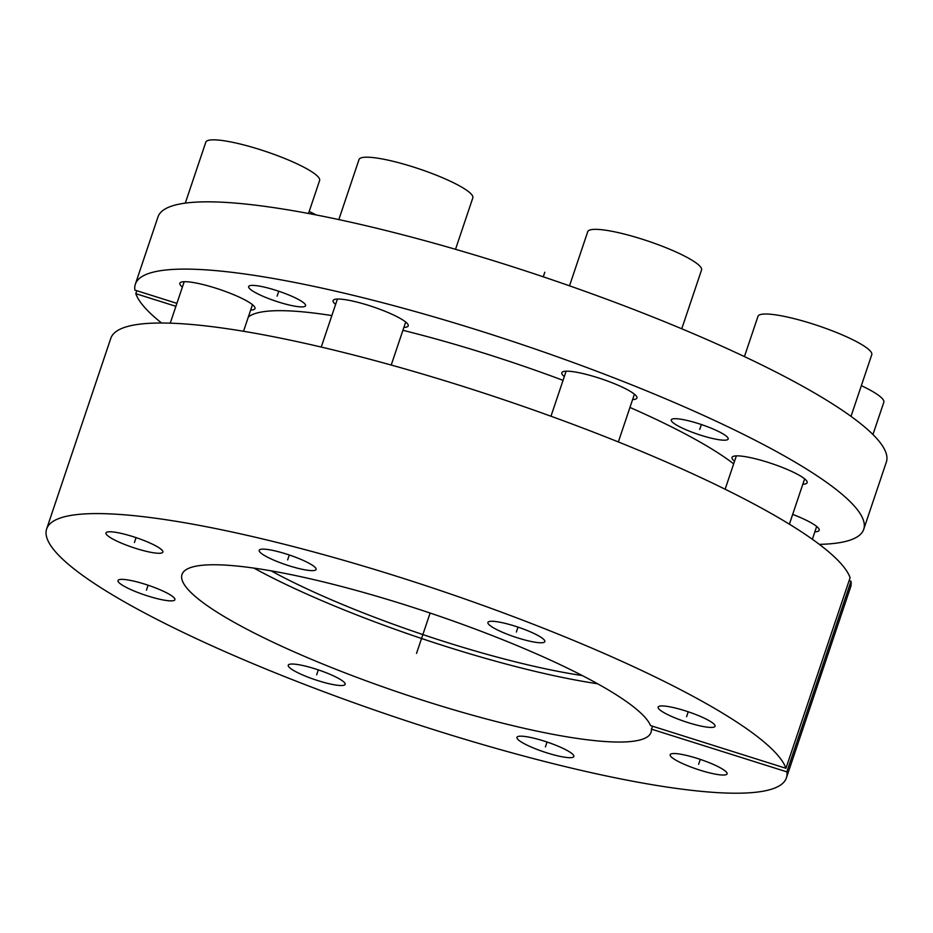 <?xml version="1.0" encoding="UTF-8"?>
<svg xmlns="http://www.w3.org/2000/svg" width="933" height="933" viewBox="0 0 933 933"><rect width="100%" height="100%" fill="white"/><g stroke="black" fill="none" stroke-linecap="round" stroke-linejoin="round"><path stroke-width="1.4" d="M253.904 568.104A252.167 43.408 -161.4 0 0 597.633 683.772M248.318 317.033A268.238 46.172 18.6 0 1 331.845 315.587M402.904 330.317A268.238 46.172 18.6 0 1 563.054 380.349M629.95 407.441A268.238 46.172 18.6 0 1 733.676 463.853M819.349 544.371A384.256 66.138 -161.4 0 0 863.713 529.326A384.256 66.138 -161.4 0 0 520.626 344.079A384.256 66.138 -161.4 0 0 135.343 284.203A384.256 66.138 -161.4 0 0 134.888 290.116L176.897 303.365M175.905 306.316L135.786 293.662A384.256 66.138 -161.4 0 0 161.584 323.005M726.585 440.003A30.019 5.166 -161.4 0 0 728.172 439.023A30.019 5.166 -161.4 0 0 705.36 425.938A30.019 5.166 -161.4 0 0 672.856 418.882A30.019 5.166 -161.4 0 0 671.27 419.873A30.019 5.166 -161.4 0 0 694.082 432.947A30.019 5.166 -161.4 0 0 726.585 440.003M303.971 306.7A30.019 5.166 -161.4 0 0 305.558 305.709A30.019 5.166 -161.4 0 0 282.746 292.635A30.019 5.166 -161.4 0 0 250.242 285.58A30.019 5.166 -161.4 0 0 248.656 286.559A30.019 5.166 -161.4 0 0 271.468 299.645A30.019 5.166 -161.4 0 0 303.971 306.7M250.662 310.059A39.629 6.823 -161.4 0 0 252.89 309.826A39.629 6.823 -161.4 0 0 254.989 308.52A39.629 6.823 -161.4 0 0 224.865 291.259A39.629 6.823 -161.4 0 0 181.958 281.941A39.629 6.823 -161.4 0 0 179.871 283.247A39.629 6.823 -161.4 0 0 182.378 287.084M403.884 327.425A39.629 6.823 -161.4 0 0 406.112 327.18A39.629 6.823 -161.4 0 0 408.211 325.874A39.629 6.823 -161.4 0 0 378.087 308.613A39.629 6.823 -161.4 0 0 335.18 299.295A39.629 6.823 -161.4 0 0 333.093 300.601A39.629 6.823 -161.4 0 0 335.6 304.438M632.597 399.569A39.629 6.823 -161.4 0 0 634.825 399.324A39.629 6.823 -161.4 0 0 636.924 398.018A39.629 6.823 -161.4 0 0 606.8 380.757A39.629 6.823 -161.4 0 0 563.905 371.439A39.629 6.823 -161.4 0 0 561.806 372.745A39.629 6.823 -161.4 0 0 564.313 376.582M802.835 484.239A39.629 6.823 -161.4 0 0 805.062 483.994A39.629 6.823 -161.4 0 0 807.15 482.688A39.629 6.823 -161.4 0 0 777.037 465.427A39.629 6.823 -161.4 0 0 734.131 456.109A39.629 6.823 -161.4 0 0 732.043 457.415A39.629 6.823 -161.4 0 0 734.551 461.252M814.859 531.833A39.629 6.823 -161.4 0 0 817.098 531.588A39.629 6.823 -161.4 0 0 819.186 530.282A39.629 6.823 -161.4 0 0 792.688 514.386M135.343 284.203L157.98 216.934A384.256 66.138 18.6 0 1 543.263 276.809A384.256 66.138 18.6 0 1 886.35 462.057L863.713 529.326M582.274 675.562A228.153 39.268 18.6 0 1 271.106 570.844M136.778 290.711L135.786 293.662M651.409 729.128A247.443 42.591 18.6 0 1 650.837 732.871A247.443 42.591 18.6 0 1 402.939 693.767A247.443 42.591 18.6 0 1 181.842 575.043A247.443 42.591 18.6 0 1 411.255 606.835A247.443 42.591 18.6 0 1 650.511 725.571L785.959 768.302A390.262 67.176 -161.4 0 0 413.237 581.574A390.262 67.176 -161.4 0 0 46.65 528.929A390.262 67.176 -161.4 0 0 395.102 717.069A390.262 67.176 -161.4 0 0 786.402 777.877A390.262 67.176 -161.4 0 0 786.857 771.859L651.409 729.128L652.634 726.247M659.724 706.129A30.019 5.166 -161.4 0 0 658.138 707.121A30.019 5.166 -161.4 0 0 680.962 720.194A30.019 5.166 -161.4 0 0 713.465 727.25A30.019 5.166 -161.4 0 0 715.051 726.271A30.019 5.166 -161.4 0 0 692.228 713.185A30.019 5.166 -161.4 0 0 659.724 706.129M489.498 621.46A30.019 5.166 -161.4 0 0 487.912 622.451A30.019 5.166 -161.4 0 0 510.724 635.525A30.019 5.166 -161.4 0 0 543.228 642.58A30.019 5.166 -161.4 0 0 544.814 641.601A30.019 5.166 -161.4 0 0 522.002 628.515A30.019 5.166 -161.4 0 0 489.498 621.46M260.774 549.315A30.019 5.166 -161.4 0 0 259.199 550.307A30.019 5.166 -161.4 0 0 282.011 563.38A30.019 5.166 -161.4 0 0 314.514 570.436A30.019 5.166 -161.4 0 0 316.1 569.457A30.019 5.166 -161.4 0 0 293.277 556.383A30.019 5.166 -161.4 0 0 260.774 549.315M107.563 531.962A30.019 5.166 -161.4 0 0 105.977 532.941A30.019 5.166 -161.4 0 0 128.789 546.027A30.019 5.166 -161.4 0 0 161.292 553.082A30.019 5.166 -161.4 0 0 162.878 552.091A30.019 5.166 -161.4 0 0 140.055 539.017A30.019 5.166 -161.4 0 0 107.563 531.962M119.587 579.556A30.019 5.166 -161.4 0 0 118.001 580.548A30.019 5.166 -161.4 0 0 140.825 593.621A30.019 5.166 -161.4 0 0 173.316 600.677A30.019 5.166 -161.4 0 0 174.903 599.697A30.019 5.166 -161.4 0 0 152.091 586.612A30.019 5.166 -161.4 0 0 119.587 579.556M289.825 664.226A30.019 5.166 -161.4 0 0 288.239 665.206A30.019 5.166 -161.4 0 0 311.051 678.291A30.019 5.166 -161.4 0 0 343.554 685.347A30.019 5.166 -161.4 0 0 345.14 684.367A30.019 5.166 -161.4 0 0 322.317 671.282A30.019 5.166 -161.4 0 0 289.825 664.226M518.538 736.37A30.019 5.166 -161.4 0 0 516.952 737.35A30.019 5.166 -161.4 0 0 539.764 750.435A30.019 5.166 -161.4 0 0 572.267 757.491A30.019 5.166 -161.4 0 0 573.853 756.511A30.019 5.166 -161.4 0 0 551.041 743.426A30.019 5.166 -161.4 0 0 518.538 736.37M671.76 753.724A30.019 5.166 -161.4 0 0 670.174 754.715A30.019 5.166 -161.4 0 0 692.986 767.789A30.019 5.166 -161.4 0 0 725.489 774.845A30.019 5.166 -161.4 0 0 727.075 773.865A30.019 5.166 -161.4 0 0 704.263 760.792A30.019 5.166 -161.4 0 0 671.76 753.724M849.1 580.676L851.001 581.271A390.262 67.176 18.6 0 1 850.534 587.3L786.402 777.877M46.65 528.929L110.794 338.341A390.262 67.176 18.6 0 1 477.369 390.997A390.262 67.176 18.6 0 1 850.103 577.714L785.959 768.302M851.001 581.271L786.857 771.859M872.95 434.545L883.808 402.263A60.039 10.333 -161.4 0 0 861.346 385.656M744.429 356.593L757.969 316.369A60.039 10.333 18.6 0 1 761.141 314.398A60.039 10.333 -161.4 0 1 826.137 328.521A60.039 10.333 -161.4 0 1 871.772 354.668L851.013 416.375M569.515 285.836L587.732 231.699A60.039 10.333 18.6 0 1 590.904 229.728A60.039 10.333 -161.4 0 1 655.911 243.851A60.039 10.333 -161.4 0 1 701.546 269.999L681.755 328.789M338.819 219.593L359.018 159.555A60.039 10.333 18.6 0 1 362.191 157.584A60.039 10.333 -161.4 0 1 427.197 171.707A60.039 10.333 -161.4 0 1 472.833 197.854L455.514 249.309M185.294 203.126L205.796 142.201A60.039 10.333 18.6 0 1 208.969 140.23A60.039 10.333 -161.4 0 1 273.975 154.342A60.039 10.333 -161.4 0 1 319.611 180.501L308.508 213.494M316.159 214.952A60.039 10.333 -161.4 0 0 309.185 211.488M278.757 291.248L277.113 296.134M701.371 424.55L699.727 429.448M430.113 613.039L416.526 653.403L430.113 613.039M700.275 759.392L698.63 764.29M547.053 742.038L545.408 746.925M318.34 669.894L316.684 674.792M148.102 585.224L146.458 590.123M136.078 537.618L134.422 542.516M289.288 554.983L287.644 559.882M518.013 627.128L516.357 632.026M688.239 711.797L686.595 716.696M543.263 276.809L544.802 272.238M816.678 526.445L812.363 539.262M736.359 455.864L725.139 489.219M804.643 478.851L789.388 524.183M566.133 371.194L550.971 416.235M634.417 394.181L618.346 441.939M337.408 299.061L321.255 347.064M405.703 322.037L391.219 365.048M184.198 281.696L170.238 323.156M252.481 304.683L243.525 331.273"/></g></svg>
